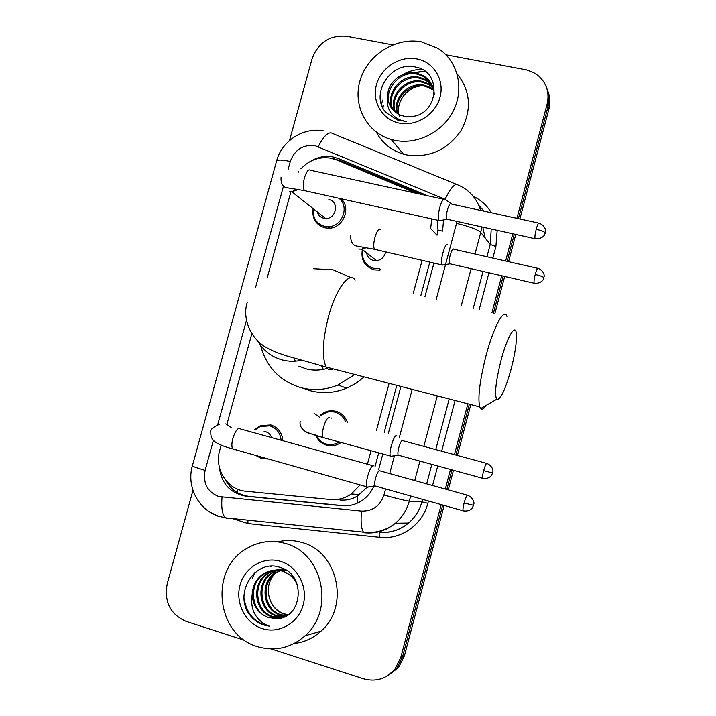 <?xml version="1.0" encoding="UTF-8"?>
<svg xmlns="http://www.w3.org/2000/svg" width="716" height="716" viewBox="0 0 716 716"><rect width="100%" height="100%" fill="white"/><g stroke="black" fill="none" stroke-linecap="round" stroke-linejoin="round"><path stroke-width="1.07" d="M320.446 415.074L324.858 412.192L327.928 411.145L331.929 410.698L335.911 411.252C341.55 412.944 345.389 416.658 347.421 422.377M340.7 442.721L339.053 443.75C335.088 445.853 330.971 446.354 326.72 445.245C321.448 443.634 317.743 440.224 315.613 434.997M380.008 270.156L374.146 269.851C364.623 266.558 360.694 259.783 362.359 249.535M254.851 429.555L260.499 425.671L270.854 424.964C278.112 427.425 282.104 432.67 282.838 440.716M268.402 458.992L261.662 458.598L255.71 455.403M341.04 198.744C351.771 208.079 342.875 228.78 328.384 228.171L324.733 227.769C315.729 224.77 311.863 218.38 313.134 208.598M416.22 193.275L336.448 159.883L330.076 158.057C318.799 156.589 309.07 160.187 300.881 168.851M431.766 218.908L430.656 228.502L437.037 235.215L437.977 230.024L437.395 220.161M374.996 466.769L378.639 453.147M384.224 432.312L396.798 385.369M420.802 295.798L429.77 262.307M339.876 500.01C346.213 500.573 352.075 499.267 357.445 496.081L367.138 487.22M298.742 171.5L298.142 172.368M367.415 464.21L370.951 451.026M376.526 430.235L389.101 383.373M413.096 293.963L422.064 260.526M221.181 445.075L219.74 450.319C214.093 468.908 227.312 489.923 245.803 491.239L330.416 499.535C337.952 500.189 344.915 498.345 351.305 494.004L360.103 484.911M290.75 192.327L267.122 278.166M251.808 333.808L226.963 424.06M362.538 248.864L363.182 247.074M427.622 195.754L338.382 158.54L332.618 156.84C324.975 155.56 317.707 157.001 310.798 161.172M333.217 158.755L340.592 160.706L421.751 194.475M445.952 54.801L526.403 69.873L533.599 72.54L538.942 76.245C546.881 83.817 549.602 93.143 547.096 104.232L516.916 218.326M289.533 140.497L312.087 58.793C318.298 42.36 329.834 34.842 346.705 36.239L392.699 44.84M244.729 640.364L186.017 621.345C170.229 614.283 163.973 601.708 167.249 583.621L192.98 490.397M441.208 504.619L400.754 657.601L394.856 669.317C386.237 679.028 375.739 682.187 363.352 678.786L271.185 648.929M512.835 233.792L505.63 261M501.737 275.75L491.937 312.803M467.87 403.797L454.418 454.66M450.498 469.481L445.325 489.055M546.791 88.345C549.226 94.19 549.637 100.285 548.017 106.639L518.402 218.657L548.017 106.639C549.637 100.285 549.226 94.19 546.791 88.345M444.153 505.442L404.37 655.954L402.571 656.778L396.709 668.422L385.942 676.763L396.709 668.422L402.571 656.778L442.694 505.031L402.571 656.778L400.754 657.601M514.312 234.114L507.116 261.34L514.312 234.114M503.214 276.099L493.422 313.161L503.214 276.099M469.356 404.182L455.904 455.054L469.356 404.182M451.984 469.893L446.802 489.467L451.984 469.893M382.979 107.839L383.32 105.637L382.979 107.839M415.262 72.495L425.152 71.493L415.262 72.495M442.577 230.794L443.58 219.937M378.621 469.669L382.738 454.266M388.323 433.422L400.906 386.434M424.91 296.782L433.878 263.264M219.248 466.662C221.244 483.479 230.176 493.333 246.044 496.224L341.818 505.72C349.453 506.382 356.47 504.467 362.878 499.965C368.355 495.946 372.275 490.675 374.638 484.15M344.879 505.863L248.846 496.358C238.589 495.025 230.892 489.69 225.755 480.347M547.713 90.834C550.13 96.642 550.541 102.71 548.93 109.02L519.87 218.971M515.78 234.445L508.584 261.68M504.682 276.439L494.881 313.51M470.824 404.558L457.372 455.457M453.443 470.287L448.27 489.878M404.37 655.954L398.543 667.536L387.848 675.823M394.632 140.318L391.24 139.486C366.35 132.532 352.299 104.948 360.282 79.789C367.943 54.541 395.912 36.99 421.33 41.832L437.959 48.33C457.318 60.502 464.505 87.379 453.98 109.521C443.634 131.726 417.455 145.169 394.632 140.318M457.094 73.882C470.806 91.129 472.059 110.13 460.862 130.867C447.124 150.145 429.063 158.164 406.67 154.933L403.403 154.119C391.285 150.423 382.272 143.111 376.374 132.2M431.175 83.441L423.675 76.567L417.679 74.321C398.007 69.076 380.232 94.512 392.126 108.922M434.281 94.673C434.039 86.368 430.289 79.986 423.013 75.529L416.998 73.283C402.768 69.864 387.123 82.251 387.642 96.517C388.287 105.556 392.735 111.821 400.987 115.312L404.218 116.234L411.351 116.502C438.496 115.025 442.497 71.985 416.381 67.295C391.07 59.947 369.232 94.44 385.987 112.502L397.165 119.939L406.258 121.523L401.255 120.369C390.605 116.01 386.067 108.062 387.642 96.517M432.285 85.562L426.28 80.639L420.337 78.42C401.953 73.515 384.465 96.042 393.764 110.729M432.034 85.016L425.635 79.628L419.674 77.4C400.978 72.414 383.4 95.658 393.335 110.3M433.153 87.791L428.839 84.649L422.95 82.438C405.829 77.91 388.752 97.591 395.599 112.331M432.965 87.227L428.204 83.656L422.297 81.436C404.862 76.809 387.678 97.206 395.125 111.956M433.789 90.153L425.51 86.385C409.65 82.277 393.138 99.077 397.657 113.728M433.654 89.545L430.728 87.603L424.874 85.401C408.693 81.185 392.028 98.71 397.12 113.397M416.703 58.9C433.744 61.97 444.788 79.941 440 97.233C435.462 114.587 416.256 126.723 399.295 123.116C382.272 119.76 371.685 101.779 376.455 84.765C380.984 67.707 399.734 55.58 416.703 58.9M399.528 116.583C394.785 103.641 405.918 87.629 420.364 86.001M500.878 360.864C495.812 381.485 494.407 394.292 496.671 399.286C500.359 400.334 505.201 390.166 511.206 368.785C515.234 352.916 516.943 341.111 516.326 333.379C515.341 322.961 506.919 337.487 500.878 360.864M486.307 405.301C483.909 408.827 482.02 409.919 480.651 408.585L479.72 406.867C477.653 397.881 479.72 380.966 485.922 356.112C493.485 326.97 504.261 307.271 506.946 316.391M298.867 366.145L306.153 368.865C313.152 370.646 320.195 370.494 327.284 368.391M323.408 369.358L321.036 365.67M295.296 361.177L294.097 358.179M354.814 374.486L337.988 385.011C325.744 389.978 313.42 390.873 301.015 387.705C279.84 381.189 266.343 367.04 260.535 345.264M313.286 268.706L333.119 269.825L351.126 277.683M364.22 376.92L355.906 383.329L346.696 388.161C334.721 393.012 322.674 393.881 310.529 390.775L305.043 389.003M328.85 199.576C339.465 201.411 336.475 219.087 325.637 218.461L323.748 218.237C320.392 217.342 318.217 215.212 317.233 211.829M338.865 198.26C350.088 206.503 341.997 227.312 327.812 226.659L324.42 226.283C316.186 223.598 312.525 217.771 313.429 208.83M444.734 199.325C443.285 198.413 441.62 201.142 439.731 207.524C438.192 213.798 437.897 218.12 438.845 220.483L440.421 220.501M451.008 203.836C449.988 203.192 448.798 205.179 447.446 209.779C446.328 214.317 446.104 217.44 446.766 219.15L447.652 219.347M264.106 431.381L265.412 431.632C268.411 432.554 270.487 434.549 271.632 437.601M264.884 457.998L261.259 457.452L257.876 456.02M255.388 429.663L260.132 426.539L269.887 425.868C276.537 428.105 280.278 432.894 281.111 440.242M373.994 465.964L373.394 465.49C371.577 465.883 369.68 469.419 367.711 476.086C366.395 481.295 366.109 484.866 366.834 486.817L367.523 487.39L368.543 486.916M379.632 470.493C378.343 470.797 376.992 473.357 375.578 478.172C374.62 481.94 374.405 484.517 374.907 485.922L375.864 486.191M385.584 252.077C384.483 256.981 381.503 259.854 376.634 260.705L373.519 260.508C369.653 259.407 367.353 256.856 366.601 252.855M447.625 244.648C445.334 241.507 439.651 261.779 441.942 264.92L443.347 264.947M381.046 269.995L379.364 268.706L373.904 268.411C365.169 265.439 361.437 259.237 362.717 249.821M363.03 248.64L363.576 247.136M453.64 249.043C452.673 248.577 451.536 250.564 450.239 254.994C449.192 259.255 448.959 262.154 449.55 263.703L450.337 263.891M396.977 435.972L396.566 435.641C394.006 434.335 388.403 452.968 390.435 456.047L390.981 456.531L391.921 456.119M338.775 442.193L337.943 442.676C334.238 444.636 330.389 445.101 326.406 444.063C321.726 442.649 318.343 439.678 316.257 435.131M321.09 415.244L327.516 412.049L331.293 411.628L335.034 412.148C340.055 413.633 343.582 416.882 345.595 421.885M402.553 440.376C401.399 440.564 400.155 442.944 398.821 447.527C397.881 451.259 397.657 453.792 398.141 455.134L398.973 455.367M330.944 417.884L331.776 418.153M257.384 646.611C216.295 635.155 209.153 570.079 245.901 549.02C258.27 541.43 271.418 539.578 285.353 543.453C322.585 552.725 335.285 609.987 305.025 635.826C290.839 648.105 274.953 651.703 257.384 646.611M277.871 541.851C285.908 539.927 293.918 540.141 301.901 542.477C337.8 551.374 350.097 606.336 321.001 631.154C313.232 638.207 304.282 642.324 294.151 643.505M285.926 570.133C279.625 568.755 273.682 569.9 268.088 573.552C252.22 583.352 255.344 611.634 272.769 616.512L283.133 617.138M293.632 577.436L283.169 570.947C276.457 569.086 270.048 570.133 263.927 574.08C247.915 583.97 251.039 612.52 268.607 617.452L275.508 618.49C302.438 620.137 306.878 574.796 280.779 567.654C255.54 557.746 233.183 593.072 249.508 614.552C253.419 619.653 258.315 623.171 264.195 625.104L269.583 626.258L264.714 624.164C254.368 617.666 250.179 607.839 252.157 594.692C252.936 606.005 258.351 613.603 268.402 617.496L275.508 618.49M287.009 570.84L286.167 570.571C279.509 568.728 273.136 569.766 267.059 573.686C251.155 583.504 254.27 611.858 271.731 616.745C276.152 618.212 280.672 618.114 285.308 616.44M297.364 584.838C294.133 577.83 289.067 573.248 282.158 571.073C275.436 569.211 269.01 570.249 262.879 574.205C256.212 578.993 252.641 585.822 252.157 594.692M284.019 569.041L276.188 572.532L284.127 569.095L277.844 570.213L272.178 573.042C256.453 582.743 259.559 610.766 276.841 615.59L285.102 616.512M284.306 569.193C279.517 569.148 275.132 570.473 271.167 573.167C255.406 582.896 258.512 610.981 275.83 615.814L284.61 616.691M276.188 572.532C260.606 582.153 263.703 609.907 280.842 614.686L286.713 615.688M275.195 572.657C259.577 582.305 262.674 610.122 279.849 614.91L286.302 615.921M288.244 614.722L284.333 613.889C278.041 611.75 273.458 607.535 270.594 601.225C273.369 607.651 277.772 611.912 283.796 614.015L287.966 614.91M280.502 561.335C297.435 566.32 308.202 586.717 303.19 604.832C298.429 623.027 279.115 634.152 262.271 628.594C245.346 623.296 235.054 602.926 240.048 585.124C244.791 567.251 263.631 556.081 280.502 561.335M270.594 601.225C266.522 591.228 267.856 582.063 274.604 573.731M270.925 566.204L270.057 566.759L271.364 566.186M266.692 566.741L267.31 566.625M244.102 598.29C246.59 614.024 255.084 623.341 269.583 626.258M237.748 492.868L237.533 489.171M442.479 231.134L437.977 230.024M357.418 503.133L357.445 496.081M452.02 204.167L445.021 199.281L314.986 145.661C302.984 144.39 294.741 149.662 290.284 161.467L287.913 170.059M323.426 130.885C303.19 127.001 281.674 141.133 276.591 161.011C277.441 159.614 282.006 159.775 290.284 161.467M213.386 440.412L205.125 470.385C202.834 483.139 207.327 491.847 218.604 496.51L361.455 511.09C372.651 511.349 380.151 505.979 383.964 495.007L385.584 488.93M227.115 518.509L225.343 517.811C222.282 514.527 221.172 507.653 222.032 497.181M473.258 196.291C480.919 199.988 486.952 205.483 491.373 212.759M497.19 230.319L495.902 246.546L492.841 258.091M488.947 272.805L479.147 309.751M455.099 400.486L441.656 451.205M437.736 465.982L432.562 485.502M428.445 501.021L427.846 503.303C422.512 524.738 401.005 539.9 379.91 537.331L247.969 523.539L232.342 518.545M547.096 104.232L548.93 109.02M445.021 199.281C450.74 187.744 455.018 182.947 457.855 184.907C469.311 189.883 476.901 198.386 480.624 210.415M481.832 226.918L480.749 232.431L490.209 244.433L491.248 229.004M484.097 211.166L478.843 205.438M318.262 146.673C323.945 135.53 328.733 131.144 332.627 133.507L456.298 184.263M218.962 516.719L208.965 511.501M410.653 496L409.292 501.128L421.894 501.862L422.565 499.356M383.964 495.007C396.78 498.569 405.22 500.609 409.292 501.128C406.849 509.98 402.213 517.355 395.375 523.244C386.345 530.628 376.142 533.814 364.757 532.82L363.468 532.158C361.294 528.882 360.613 521.857 361.455 511.09M379.185 532.212C390.113 533.169 399.913 530.108 408.567 523.038C415.128 517.399 419.567 510.347 421.894 501.862L427.846 503.303M436.205 299.485L456.54 223.365C469.311 226.444 477.384 229.46 480.749 232.431L475.003 254.037M471.11 268.688L461.319 305.49M437.288 395.867L423.845 446.381M419.934 461.104L414.761 480.552M426.673 483.864L431.846 464.371M435.767 449.603L449.209 398.955M473.249 308.336L483.04 271.436M486.943 256.749L490.209 244.433L495.902 246.546M283.402 186.437L255.675 287.026M246.474 320.374L217.727 424.686M389.692 473.571L394.435 455.797M399.251 437.771L412.192 389.361M456.54 223.365L456.969 221.405M379.91 537.331L379.462 532.355C390.345 533.214 400.047 530.108 408.567 523.038L395.375 523.244C385.906 530.574 375.265 533.545 363.468 532.158L225.343 517.811L218.344 516.129C198.18 509.649 186.366 486.289 192.389 465.785C192.667 466.447 196.918 467.978 205.125 470.385M247.969 523.539L247.888 520.156M340.592 160.706L338.382 158.54M426.029 195.405L425.465 194.752M344.083 505.8L341.818 505.72M248.846 496.358L246.044 496.224M485.197 238.07L482.799 227.133M381.574 104.455L382.523 100.106M402.356 74.786C408.406 71.349 414.832 69.506 421.626 69.273M382.774 107.409L383.167 104.984M413.087 72.683L424.722 71.17M355.181 280.117C349.659 270.594 335.831 288.843 328.393 316.991C322.433 341.031 321.717 357.723 326.236 367.075C328.044 369.823 330.371 370.432 333.2 368.883M257.823 341.147C263.542 350.742 271.731 357.015 282.39 359.978C288.646 361.58 295.001 361.687 301.454 360.291M536.203 229.272C541.126 230.445 544.115 231.599 545.18 232.727L545.476 231.429C545.673 232.244 546.371 226.229 539.336 223.222C538.647 222.336 537.6 224.359 536.203 229.272C535.058 233.89 534.682 237.041 535.058 238.714L535.711 238.858M443.607 199.227L310.61 170.292C308.551 168.878 306.502 171.393 304.452 177.828L304.282 178.49C302.984 184.325 303.056 188.371 304.497 190.626L306.224 191.011M298.518 189.427L291.842 191.807L289.792 191.575M464.093 502.981L473.5 505.308L473.858 503.912C474.01 504.798 474.941 498.819 467.987 495.365C467.154 494.425 465.856 496.958 464.093 502.981C463.127 506.821 462.787 509.416 463.082 510.785L463.78 510.973M225.853 423.845L231.143 427.577M372.696 465.677L240.442 428.947C238.007 427.327 235.492 430.441 232.879 438.299L232.7 438.971C231.599 443.723 231.599 447.035 232.709 448.905L234.562 449.424M219.884 444.538L217.431 443.365M535.237 274.461C539.945 275.606 542.809 276.653 543.838 277.584L544.115 276.349C544.303 277.155 545.028 271.373 538.262 268.428C537.609 267.632 536.606 269.646 535.237 274.461C534.163 278.793 533.796 281.71 534.127 283.232L534.709 283.366M380.196 229.353C378.433 228.655 376.634 231.528 374.79 237.972C373.519 243.503 373.421 247.28 374.486 249.302L375.819 249.615M366.458 247.62L361.956 249.222L358.716 249.025M483.658 470.636L492.635 472.999L492.868 471.728C493.02 472.569 493.897 466.769 487.193 463.529C486.441 462.697 485.26 465.069 483.658 470.636C482.7 474.431 482.36 476.981 482.638 478.288L483.246 478.458M314.118 413.374L319.569 417.258M329.279 417.482C327.257 417.705 325.297 421.115 323.408 427.721C322.281 432.5 322.164 435.775 323.05 437.539L324.455 437.924M311.012 433.842L308.659 433.502L303.7 430.235M252.265 578.85L254.717 572.711M359.727 494.586L351.305 494.004M260.499 425.671L261.814 425.939M324.858 412.192L325.968 412.497M334.855 159.006L332.618 156.84M394.856 669.317L398.543 667.536M276.591 161.011L192.389 465.785M391.24 139.486L403.403 154.119M423.013 75.529L423.675 76.567M425.635 79.628L426.28 80.639M428.204 83.656L428.839 84.649M430.728 87.603L431.354 88.578M496.671 399.286L480.651 408.585M247.181 302.653C242.268 317.627 249.839 338.4 266.638 347.69C272.733 350.912 274.846 351.986 286.686 355.924L326.236 367.075L479.72 406.867M337.988 385.011L346.696 388.161M281.048 177.353C280.762 182.938 282.399 186.348 285.961 187.583L304.497 190.626L438.845 220.483M446.9 219.338L439.042 220.752M545.234 232.951L544.652 234.49C545.252 233.855 542.782 239.493 535.058 238.714L446.766 219.15M296.889 189.149L291.842 191.807L325.637 218.461M327.812 226.659L329.691 228.109M538.692 223.079L451.098 203.971M366.834 486.817L232.709 448.905C212.831 443.66 210.549 439.051 210.808 431.999C210.101 429.681 212.956 427.13 219.356 424.337M473.616 505.29L472.014 508.342C469.741 510.669 466.76 511.484 463.082 510.785L374.907 485.922M375.032 486.119L367.013 487.095M467.297 495.177L380.089 470.895M543.892 277.754L543.337 279.213C543.918 278.578 541.573 284.019 534.127 283.232L449.55 263.703M441.942 264.92L374.486 249.302L357.033 246.116C352.925 245.561 350.759 242.142 350.527 235.85M365.455 247.45L361.956 249.222L376.634 260.705M449.666 263.873L442.112 265.153M537.689 268.303L453.756 249.195M492.635 472.999L491.176 475.836C489.037 478.1 486.191 478.915 482.638 478.288L398.141 455.134M390.435 456.047L323.05 437.539C311.603 434.308 305.24 431.945 303.96 430.441C300.872 427.962 299.601 424.865 300.138 421.151M398.257 455.313L390.596 456.289M337.943 442.676L340.1 443.123M486.585 463.359L402.911 440.716M262.879 574.205L263.927 574.08M267.059 573.686L268.088 573.552M271.167 573.167L272.178 573.042M305.025 635.826L321.001 631.154"/></g></svg>
